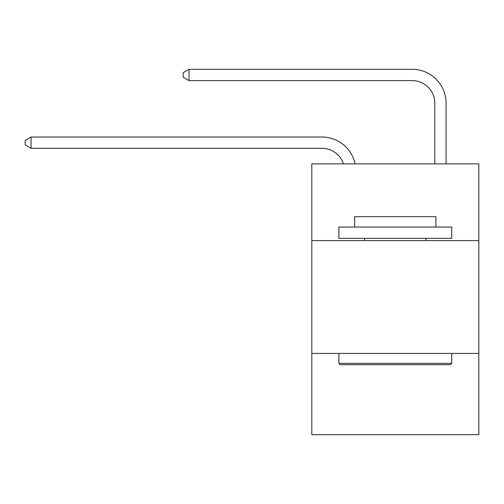 <?xml version="1.0" encoding="UTF-8"?>
<svg xmlns="http://www.w3.org/2000/svg" width="504" height="504" viewBox="0 0 504 504"><rect width="100%" height="100%" fill="white"/><g stroke="black" fill="none" stroke-linecap="round" stroke-linejoin="round"><path stroke-width="0.76" d="M478.8 240.603L478.8 163.876L311.806 163.876L311.806 240.603L478.8 240.603L478.8 434.681L311.806 434.681L311.806 240.603M478.8 353.436L311.806 353.436M321.955 137.019L31.065 137.019L321.955 137.019A33.85 33.85 170.1 0 1 355.081 163.876M434.794 163.876L434.794 103.169A22.567 22.567 28.8 0 0 412.228 80.602L189.038 80.602L183.173 77.219L183.173 72.702L189.038 69.319L412.228 69.319A33.85 33.85 21.7 0 1 446.078 103.169L446.078 163.876M340.238 364.726L338.883 363.371L451.716 363.371L450.368 364.726L340.238 364.726M451.716 227.065L451.716 238.348L338.883 238.348L338.883 227.065L451.716 227.065M354.684 227.065L354.684 216.682L435.922 216.682L435.922 227.065M451.716 353.436L451.716 363.371M338.883 353.436L338.883 363.371M425.993 238.348L425.993 240.603M364.613 238.348L364.613 240.603M434.794 103.169A22.567 22.567 -158.3 0 0 412.228 80.602A22.567 22.567 -158.3 0 1 434.794 103.169A22.567 22.567 -158.3 0 0 412.228 80.602A22.567 22.567 -158.3 0 1 434.794 103.169A22.567 22.567 -158.3 0 0 412.228 80.602A22.567 22.567 -158.3 0 1 434.794 103.169A22.567 22.567 -158.3 0 0 412.228 80.602A22.567 22.567 -158.3 0 1 434.794 103.169A22.567 22.567 -158.3 0 0 412.228 80.602A22.567 22.567 -158.3 0 1 434.794 103.169A22.567 22.567 -158.3 0 0 412.228 80.602A22.567 22.567 -158.3 0 1 434.794 103.169A22.567 22.567 -158.3 0 0 412.228 80.602A22.567 22.567 -158.3 0 1 434.794 103.169A22.567 22.567 -158.3 0 0 412.228 80.602A22.567 22.567 -158.3 0 1 434.794 103.169A22.567 22.567 -158.3 0 0 412.228 80.602A22.567 22.567 -158.3 0 1 434.794 103.169A22.567 22.567 -158.3 0 0 412.228 80.602A22.567 22.567 -158.3 0 1 434.794 103.169A22.567 22.567 -158.3 0 0 412.228 80.602A22.567 22.567 -158.3 0 1 434.794 103.169A22.567 22.567 -158.3 0 0 412.228 80.602A22.567 22.567 -158.3 0 1 434.794 103.169A22.567 22.567 -158.3 0 0 412.228 80.602A22.567 22.567 -158.3 0 1 434.794 103.169A22.567 22.567 -158.3 0 0 412.228 80.602A22.567 22.567 -158.3 0 1 434.794 103.169A22.567 22.567 -158.3 0 0 412.228 80.602A22.567 22.567 -158.3 0 1 434.794 103.169A22.567 22.567 -158.3 0 0 412.228 80.602A22.567 22.567 -158.3 0 1 434.794 103.169A22.567 22.567 -158.3 0 0 412.228 80.602A22.567 22.567 -158.3 0 1 434.794 103.169A22.567 22.567 -158.3 0 0 412.228 80.602A22.567 22.567 -158.3 0 1 434.794 103.169A22.567 22.567 -158.3 0 0 412.228 80.602A22.567 22.567 -158.3 0 1 434.794 103.169A22.567 22.567 -158.3 0 0 412.228 80.602A22.567 22.567 -158.3 0 1 434.794 103.169A22.567 22.567 -158.3 0 0 412.228 80.602A22.567 22.567 -158.3 0 1 434.794 103.169A22.567 22.567 -158.3 0 0 412.228 80.602A22.567 22.567 -158.3 0 1 434.794 103.169A22.567 22.567 -158.3 0 0 412.228 80.602A22.567 22.567 -158.3 0 1 434.794 103.169A22.567 22.567 -158.3 0 0 412.228 80.602A22.567 22.567 -158.3 0 1 434.794 103.169A22.567 22.567 -158.3 0 0 412.228 80.602A22.567 22.567 -158.3 0 1 434.794 103.169A22.567 22.567 -158.3 0 0 412.228 80.602A22.567 22.567 -158.3 0 1 434.794 103.169A22.567 22.567 -158.3 0 0 412.228 80.602A22.567 22.567 -158.3 0 1 434.794 103.169A22.567 22.567 -158.3 0 0 412.228 80.602A22.567 22.567 -158.3 0 1 434.794 103.169A22.567 22.567 -158.3 0 0 412.228 80.602M343.413 163.876A22.567 22.567 -9.9 0 0 321.955 148.302L31.065 148.302L25.2 144.919L25.2 140.408L31.065 137.019L31.065 148.302M189.038 69.319L189.038 80.602"/></g></svg>
